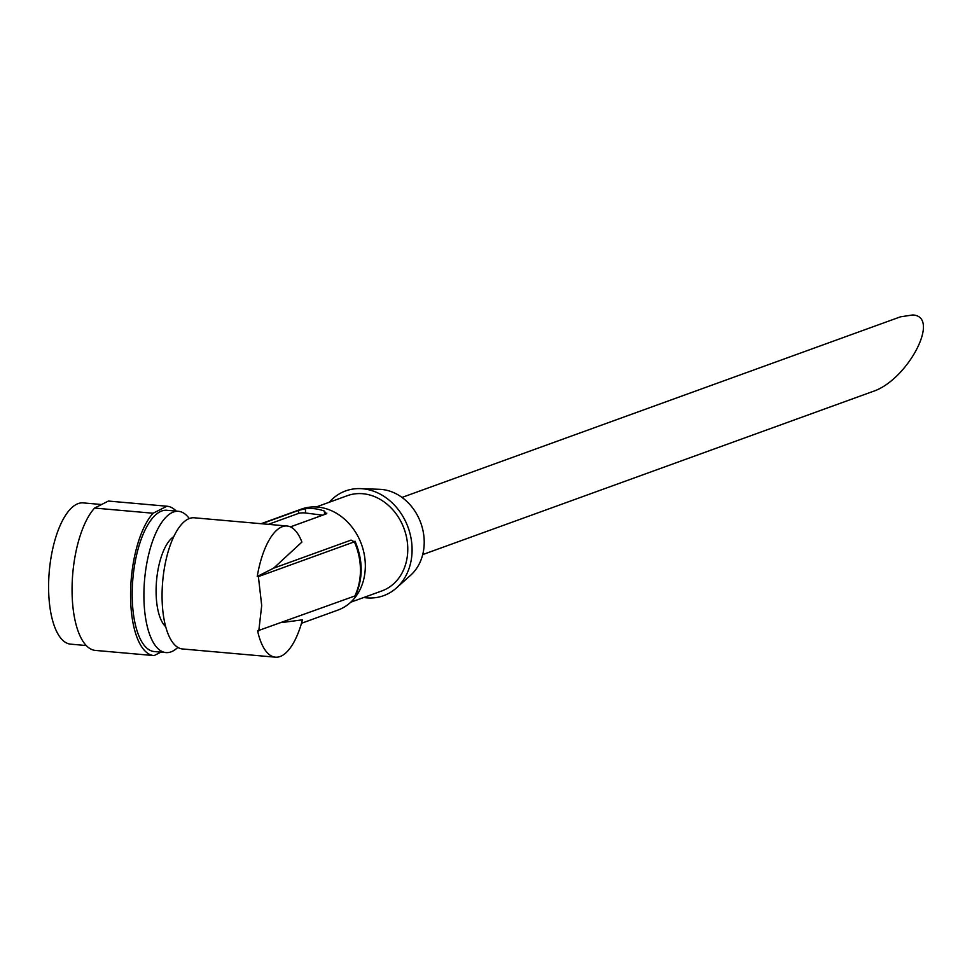 <?xml version="1.0" encoding="UTF-8"?>
<svg xmlns="http://www.w3.org/2000/svg" width="972" height="972" viewBox="0 0 972 972"><rect width="100%" height="100%" fill="white"/><g stroke="black" fill="none" stroke-linecap="round" stroke-linejoin="round"><path stroke-width="1.46" d="M402.007 497.433L900.509 316.811L912.781 314.964C941.236 316.422 907.52 380.562 872.479 391.619L422.711 554.587M261.103 523.701L301.271 509.146A53.691 44.615 70.1 0 1 319.205 507.238A53.691 44.615 70.1 0 1 364.33 554.842A53.691 44.615 70.1 0 1 337.855 610.112L301.49 623.283M261.699 523.75L298.513 510.409L305.475 508.696A53.691 44.615 70.1 0 1 314.964 508.769A53.691 44.615 70.1 0 1 324.466 511.114L326.142 513.933L326.847 513.107M290.397 526.885L326.142 513.933M273.618 568.17L301.903 542.084A65.853 25.746 95.1 0 0 287.044 525.998A65.853 25.746 95.1 0 0 257.228 576.493L273.618 568.17L351.074 540.104L354.379 541.829L355.011 541.185C363.103 560.261 363.224 578.462 355.4 595.787L257.604 630.864A65.853 25.746 95.1 0 0 275.44 657.181A65.853 25.746 95.1 0 0 302.45 619.82L282.087 622.53M287.044 525.998L194.169 517.784A65.853 25.746 95.1 0 0 162.069 596.723A65.853 25.746 95.1 0 0 182.566 648.968L275.44 657.181M258.783 630.974L261.699 605.532L258.394 576.603L257.228 576.493M176.224 511.114A74.966 29.318 95.1 0 0 167.111 506.242A74.966 29.318 95.1 0 0 166.917 506.218L153.09 513.24A74.966 29.318 95.1 0 0 130.564 595.872A74.966 29.318 95.1 0 0 153.904 655.59A74.966 29.318 95.1 0 0 154.086 655.602L160.902 652.139M108.779 501.078A74.966 29.318 95.1 0 0 108.597 501.066A74.966 29.318 95.1 0 0 108.402 501.054L166.917 506.218M258.394 576.603L354.379 541.829A59.766 49.669 70.1 0 1 354.756 596.201M316.228 506.971L347.344 495.684A50.653 42.088 70.1 0 1 364.257 493.885A50.653 42.088 70.1 0 1 406.831 538.792A50.653 42.088 70.1 0 1 381.862 590.927L350.734 602.215M329.216 502.257A55.72 46.304 70.1 0 1 360.43 488.624A55.72 46.304 70.1 0 1 364.221 488.94A55.72 46.304 70.1 0 1 408.86 529.643A55.72 46.304 70.1 0 1 396.418 587.975A55.72 46.304 70.1 0 1 363.722 597.501M360.43 488.624L379.542 489.305A48.175 40.034 70.1 0 1 382.822 489.572A48.175 40.034 70.1 0 1 421.423 524.771A48.175 40.034 70.1 0 1 410.658 575.217L396.418 587.975M173.684 536.726A47.106 18.419 95.1 0 0 156.091 591.741A47.106 18.419 95.1 0 0 165.726 626.733M101.586 504.517L83.167 502.889A70.907 27.726 95.1 0 0 48.6 587.902A70.907 27.726 95.1 0 0 70.677 644.157L86.277 645.542M108.402 501.054L94.588 508.064A74.966 29.318 95.1 0 0 72.062 590.709A74.966 29.318 95.1 0 0 95.39 650.414A74.966 29.318 95.1 0 0 95.572 650.426L153.71 655.565M94.588 508.064L153.09 513.24M189.248 518.526A70.907 27.726 95.1 0 0 178.459 511.308L166.747 510.276A70.907 27.726 95.1 0 0 132.192 595.289A70.907 27.726 95.1 0 0 154.256 651.544L165.969 652.589A70.907 27.726 95.1 0 0 177.852 647.376M178.459 511.308A70.907 27.726 95.1 0 0 143.905 596.322A70.907 27.726 95.1 0 0 165.969 652.589M268.357 524.345L298.538 513.41A5.067 1.106 179.6 0 1 305.5 512.997L322.692 515.184M305.475 508.696L305.5 512.997M298.513 510.409L298.538 513.41M324.466 511.114L324.49 514.528M108.597 501.066L167.111 506.242M95.39 650.414L153.904 655.59"/></g></svg>
